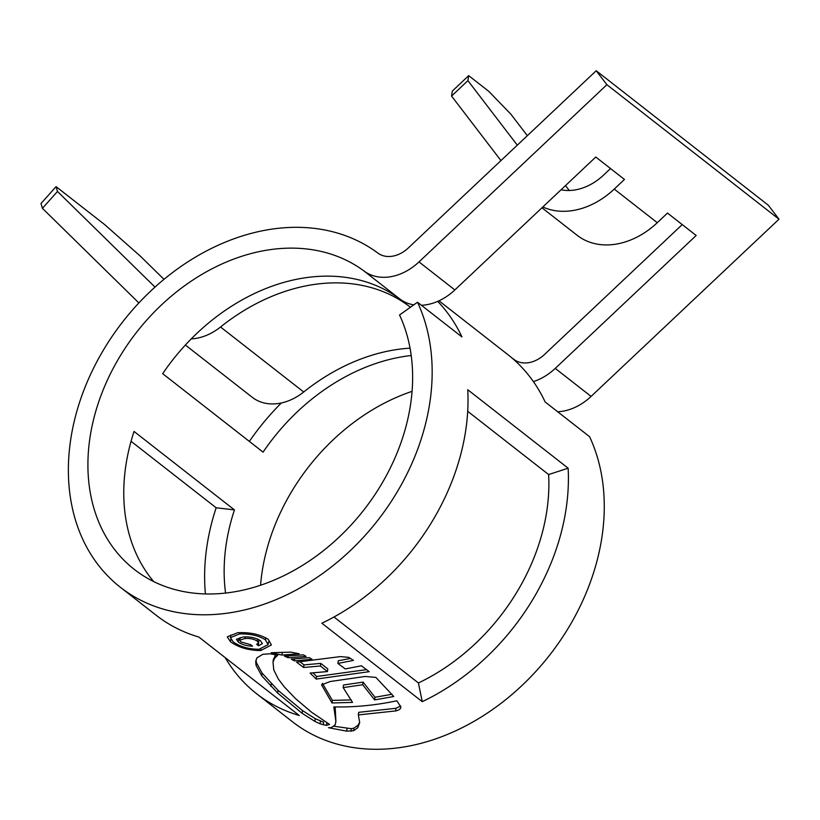<?xml version="1.0" encoding="UTF-8"?>
<svg xmlns="http://www.w3.org/2000/svg" width="820" height="820" viewBox="0 0 820 820"><rect width="100%" height="100%" fill="white"/><g stroke="black" fill="none" stroke-linecap="round" stroke-linejoin="round"><path stroke-width="1.23" d="M131.056 441.293L216.152 507.785L234.438 509.907L134.049 431.453A188.303 144.248 -52 0 0 125.614 467.133A188.303 144.248 -52 0 0 153.699 581.585M234.438 509.907A188.303 144.248 -52 0 0 226.002 545.587A188.303 144.248 -52 0 0 225.572 593.065M412.07 391.365A188.303 144.248 -52 0 0 261.857 573.611A188.303 144.248 -52 0 0 260.565 585.244M333.986 616.989L418.415 682.968A188.303 144.248 -52 0 0 547.032 509.466A188.303 144.248 -52 0 0 548.631 474.565L467.697 411.312M417.493 302.221A210.965 161.601 -52 0 1 430.09 400.826A210.965 161.601 -52 0 1 306.116 584.373A210.965 161.601 -52 0 1 120.366 587.284A210.965 161.601 -52 0 1 70.448 441.283A210.965 161.601 -52 0 1 192.854 258.7A210.965 161.601 -52 0 1 377.825 253.052A28.321 21.689 128 0 0 408.309 247.958L596.212 70.735L606.892 84.706L418.999 261.918A50.973 39.042 128 0 1 364.131 271.092A188.303 144.248 -52 0 0 199.014 276.135A188.303 144.248 -52 0 0 89.759 439.12A188.303 144.248 -52 0 0 134.316 569.428A188.303 144.248 -52 0 0 300.12 566.835A188.303 144.248 -52 0 0 410.779 402.999A188.303 144.248 -52 0 0 399.535 314.982L417.493 302.221L461.957 336.958A210.965 161.601 128 0 0 437.706 301.381M413.782 304.856A50.973 39.042 128 0 1 399.986 299.105A188.303 144.248 -52 0 0 162.678 373.684L263.077 452.138A188.303 144.248 -52 0 1 411.209 355.521M422.249 701.664L321.86 623.21A210.965 161.601 -52 0 0 465.944 428.85A210.965 161.601 -52 0 0 467.748 389.736L568.137 468.189A210.965 161.601 -52 0 1 566.333 507.293A210.965 161.601 -52 0 1 422.249 701.664L418.415 682.968M225.213 657.65A210.965 161.601 -52 0 0 256.619 693.751L292.473 721.774A210.965 161.601 -52 0 0 478.214 718.863A210.965 161.601 -52 0 0 602.198 535.316A210.965 161.601 -52 0 0 589.601 436.711L545.136 401.964A210.965 161.601 128 0 0 507.805 354.578L438.987 300.807M120.366 587.284L156.22 615.297A210.965 161.601 -52 0 0 198.85 637.048L299.249 715.501A210.965 161.601 -52 0 1 256.619 693.751M216.152 507.785A210.965 161.601 -52 0 0 206.691 547.76A210.965 161.601 -52 0 0 205.42 593.936M260.657 650.578L271.389 644.971L268.253 639.385C260.227 634.383 250.059 632.159 237.769 632.691L227.253 636.843L230.471 641.732C238.415 647.441 248.48 650.393 260.657 650.578L260.873 649.091M281.916 655.057L299.156 653.765L290.803 652.115L271.164 652.699L281.916 655.057L282.264 652.566M284.448 656.143L303.39 654.842L306.137 656.41L288.045 657.722L284.448 656.143M291.223 659.065L309.284 657.65L312.051 659.3L294.298 660.848L291.223 659.065M345.302 668.935L361.415 665.789L369.195 671.672L316.223 679.083L310.134 673.066L327.426 671.57L320.425 665.994L303.615 667.48L296.584 662.15L340.423 656.595L348.633 657.353L353.502 660.397L337.881 663.431L345.302 668.935M375.909 677.412L393.764 696.518L374.617 699.901L362.717 684.751L343.18 687.611L352.538 702.402L331.997 702.966L321.563 684.843L330.204 681.512L365.177 676.449L375.909 677.412M400.713 705.989L395.988 708.295L358.709 712.324L358.34 714.917L395.609 710.94C399.453 710.079 401.113 708.654 400.611 706.676L396.859 700.793C375.468 705.313 354.445 707.352 333.801 706.901L335.903 721.446L335.175 706.942M400.816 707.629L400.611 706.676M358.34 714.917L359.703 722.625L357.827 727.658L353.594 730.722L346.655 731.143L328.512 727.699L331.341 727.647L335.175 724.88L335.903 721.446M326.493 725.372L329.548 724.398L311.415 712.108L295.477 698.548L284.304 686.883L278.349 679.062L273.757 669.858L273.009 662.13L274.597 658.255L277.826 655.129L270.087 653.786L262.789 654.298L256.978 657.835L255.696 661.391L256.055 665.338L261.734 675.813L277.632 693.023L302.129 713.287L314.901 721.395L320.056 723.804L326.493 725.372L326.852 722.799M273.419 659.157L273.009 662.13M682.23 224.588L544.562 354.424A28.321 21.689 128 0 1 514.078 359.519A210.965 161.601 -52 0 0 512.039 358.032M281.342 402.968A210.965 161.601 -52 0 0 249.352 441.416M533.389 381.607A50.973 39.042 128 0 0 555.242 368.395L696.17 235.483L667.49 213.067L657.271 222.702A73.626 56.395 128 0 1 577.198 235.33L541.958 207.788M185.381 345.035L252.252 397.29A50.973 39.042 -52 0 0 303.718 391.991A188.303 144.248 128 0 1 410.031 348.151M191.255 338.885A50.973 39.042 -52 0 0 220.539 326.995A188.303 144.248 128 0 1 410.43 307.233M606.892 84.706L779 219.196L591.097 396.408A50.973 39.042 128 0 1 557.672 411.763M542.819 206.968A73.626 56.395 128 0 0 614.241 189.082L624.461 179.436L595.781 157.03L454.854 289.942A50.973 39.042 128 0 1 421.418 305.286M610.521 168.551L603.551 175.111A50.973 39.042 128 0 1 561.064 189.768M596.212 70.735L768.309 205.225L779 219.196M548.631 474.565L568.137 468.189M56.078 186.642L57.492 191.46L42.425 208.321L41 203.503L56.078 186.642L104.837 224.741L140.681 256.465L163.979 279.323M57.492 191.46L154.99 287.092M42.425 208.321L138.867 302.928M569.275 190.496L565.513 185.576M527.342 135.689L510.932 114.257L488.771 91.327L468.691 75.645L467.912 80.637L451.553 96.063L452.343 91.061L468.691 75.645M517.297 145.171L467.912 80.637M500.948 160.587L451.553 96.063M230.809 639.313L230.471 641.732M258.987 649.286C248.603 649.184 240.004 646.703 233.187 641.855L230.42 637.622L239.409 633.983C249.895 633.583 258.577 635.531 265.434 639.836L268.119 644.633L258.987 649.286M239.604 632.62L239.409 633.983M359.416 722.625L358.196 725.075L353.963 728.119L351.37 728.703L334.242 726.274M395.988 708.295L395.609 710.94M347.024 728.529L346.655 731.143M351.298 699.921L332.366 700.382L322.414 683.316M392.001 694.263L374.996 697.277L363.096 682.107L343.549 685.007L343.18 687.611M374.996 697.277L374.617 699.901M363.096 682.107L362.717 684.751M332.366 700.382L331.997 702.966M322.362 683.726L322.045 685.899M350.417 658.439L338.26 660.776L337.881 663.431M327.426 671.57L327.805 668.956L320.805 663.38L303.984 664.887L300.202 661.945M366.581 669.622L316.592 676.49L313.066 672.902M316.592 676.49L316.223 679.083M320.805 663.38L320.425 665.994M303.984 664.887L303.615 667.48M294.575 658.89L294.298 660.848M288.291 655.99L288.045 657.722M255.983 660.09L256.434 662.703L262.113 673.148L278.021 690.327L302.518 710.581L315.29 718.709L323.623 722.215L323.244 724.88M273.378 659.536L275.838 654.626M260.442 640.676C255.758 637.734 249.946 636.515 243.038 637.017L236.416 639.303L238.312 642.05C241.961 644.622 246.707 645.996 252.55 646.18L250.623 644.674L240.926 641.947L239.778 640.194L244.893 638.534C249.751 638.134 253.872 638.995 257.265 641.127L258.566 643.003L256.619 644.274L258.546 645.781L262.4 643.618L260.442 640.676M258.546 645.781L258.577 642.931M257.572 639.005L257.265 641.127M238.681 639.446L238.312 642.05M364.131 271.092L399.986 299.105M220.539 326.995L303.718 391.991M555.242 368.395L591.097 396.408M418.999 261.918L454.854 289.942M614.241 189.082L657.271 222.702M265.731 637.724L265.434 639.836M358.196 725.075L357.827 727.658M353.963 728.119L353.594 730.722M351.37 728.703L351.001 731.307M320.435 721.128L320.056 723.804M315.29 718.709L314.901 721.395M302.518 710.581L302.129 713.287M278.021 690.327L277.632 693.023M271.338 683.716L270.948 686.401M262.113 673.148L261.734 675.813M256.434 662.703L256.055 665.338M274.966 655.662L274.597 658.255M245.118 636.935L244.893 638.534M268.109 644.622L268.478 642.039M230.42 637.622L230.789 635.018M258.566 643.003L258.925 640.41M239.768 640.194L240.137 637.591"/></g></svg>
